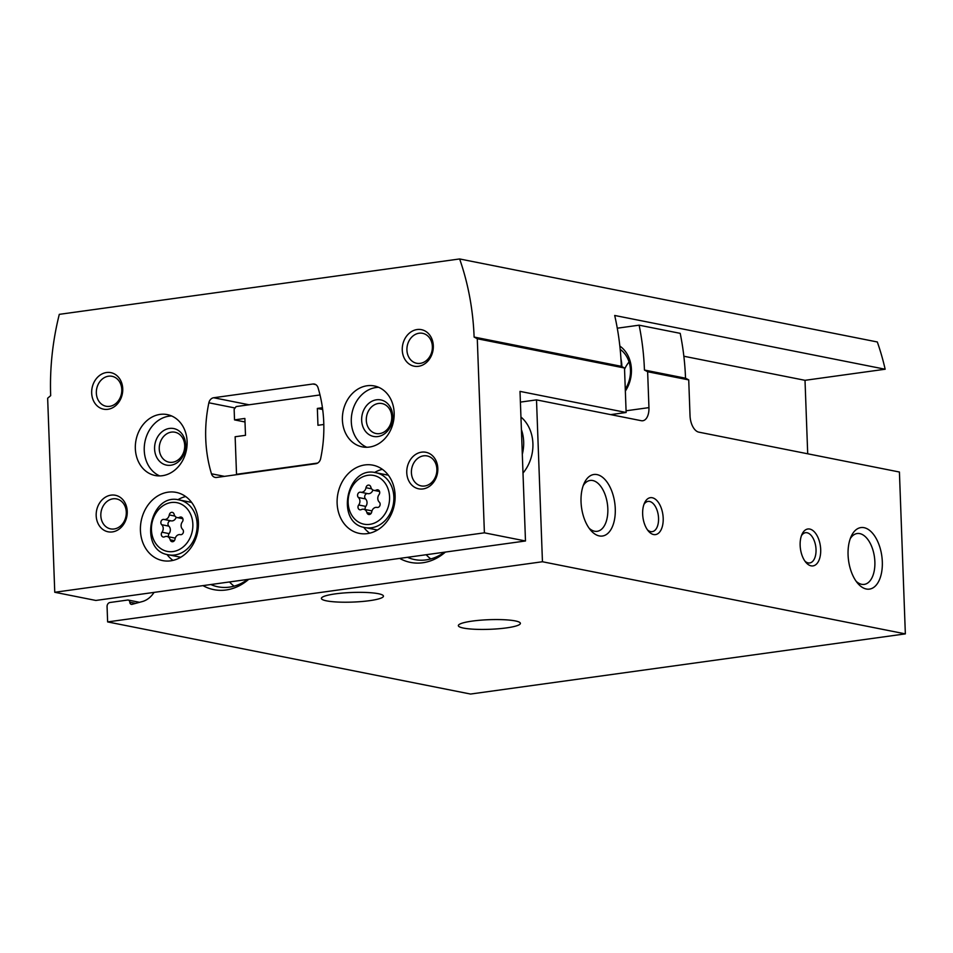 <?xml version="1.0" encoding="UTF-8"?>
<svg xmlns="http://www.w3.org/2000/svg" width="953" height="953" viewBox="0 0 953 953"><rect width="100%" height="100%" fill="white"/><g stroke="black" fill="none" stroke-linecap="round" stroke-linejoin="round"><path stroke-width="1.43" d="M522.994 473.057A37.262 30.818 -78.8 0 0 532.906 443.514A37.262 30.818 -78.8 0 0 520.934 417.009M135.66 603.38L129.799 602.213A2.49 2.049 -78.8 0 0 131.955 604.381L142.247 601.581A22.36 18.488 -78.8 0 0 154.029 592.397M129.799 602.213A2.49 2.049 -78.8 0 0 127.642 600.045L110.036 602.487A3.729 3.085 -78.8 0 0 107.07 606.584L107.629 621.916L542.448 561.746L536.503 399.879L520.398 402.106M399.664 558.398A53.273 44.052 -78.8 0 0 445.42 552.061M202.965 585.619A53.273 44.052 -78.8 0 0 248.721 579.293M107.629 621.916L470.544 694.046L905.35 633.876L899.418 472.021L698.787 432.138A14.903 8.053 82.1 0 1 690.032 415.794L688.721 379.902L647.635 371.73L644.442 370.038L685.529 378.21L688.721 379.902M506.496 627.896A31.056 4.813 177.9 0 0 520.398 623.357A31.056 4.813 177.9 0 0 489.199 619.688A31.056 4.813 177.9 0 0 458.345 625.633A31.056 4.813 177.9 0 0 474.761 629.266A31.056 4.813 177.9 0 0 506.496 627.896M369.55 600.676A31.056 4.813 177.9 0 0 383.451 596.137A31.056 4.813 177.9 0 0 352.253 592.468A31.056 4.813 177.9 0 0 321.399 598.413A31.056 4.813 177.9 0 0 337.815 602.046A31.056 4.813 177.9 0 0 369.55 600.676M905.35 633.876L542.448 561.746M820.688 549.488A18.631 10.066 82.1 0 0 813.243 530.821A18.631 10.066 82.1 0 0 802.057 534.18A18.631 10.066 82.1 0 0 805.976 562.484A18.631 10.066 82.1 0 0 820.688 549.488M663.193 518.182A18.631 10.066 82.1 0 0 655.759 499.515A18.631 10.066 82.1 0 0 644.562 502.886A18.631 10.066 82.1 0 0 648.481 531.178A18.631 10.066 82.1 0 0 663.193 518.182M882.311 561.734A31.056 16.773 82.1 0 0 869.91 530.63A31.056 16.773 82.1 0 0 851.255 536.229A31.056 16.773 82.1 0 0 857.783 583.391A31.056 16.773 82.1 0 0 882.311 561.734M615.269 508.664A31.056 16.773 82.1 0 0 602.868 477.548A31.056 16.773 82.1 0 0 584.213 483.159A31.056 16.773 82.1 0 0 590.741 530.309A31.056 16.773 82.1 0 0 615.269 508.664M536.503 399.879L641.274 420.702A14.903 8.053 82.1 0 0 642.775 420.749A14.903 8.053 82.1 0 0 648.945 407.622L647.635 371.73M685.529 378.21A242.193 200.321 -78.8 0 0 680.204 333.347L639.118 325.176A242.193 200.321 101.2 0 1 644.442 370.038M617.282 328.201L639.118 325.176M625.347 391.075A31.056 25.683 -78.8 0 0 631.422 369.383A31.056 25.683 -78.8 0 0 619.843 346.058M320.005 394.959L236.118 406.574L234.14 409.313L234.521 419.892L245.004 421.976M234.521 419.892L244.873 418.45L245.493 435.318L235.141 436.748L236.523 474.296L237.678 474.534M236.523 474.296L317.635 463.075M323.817 424.478L317.957 425.288L317.349 408.432L322.674 409.492M317.349 408.432L322.436 407.717M629.075 361.973A27.697 22.908 -78.8 0 0 624.549 369.24M625.275 389.146A27.697 22.908 -78.8 0 0 630.469 370.133A27.697 22.908 -78.8 0 0 620.177 349.358M426.182 554.729A49.687 41.086 -78.8 0 0 430.768 558.934M407.491 557.314A49.687 41.086 -78.8 0 0 414.626 559.578A49.687 41.086 -78.8 0 0 444.36 552.216M229.482 581.949A49.687 41.086 -78.8 0 0 234.069 586.155M210.792 584.534A49.687 41.086 -78.8 0 0 217.927 586.798A49.687 41.086 -78.8 0 0 247.661 579.436M522.304 454.295A37.262 30.818 -78.8 0 0 523.662 441.68A37.262 30.818 -78.8 0 0 521.398 429.565M589.109 528.212A25.671 13.866 82.1 0 0 597.186 531.309A25.671 13.866 82.1 0 0 607.823 508.688A25.671 13.866 82.1 0 0 590.145 480.443A25.671 13.866 82.1 0 0 583.212 485.613M856.151 581.294A25.671 13.866 82.1 0 0 864.228 584.392A25.671 13.866 82.1 0 0 874.866 561.77A25.671 13.866 82.1 0 0 857.188 533.525A25.671 13.866 82.1 0 0 850.255 538.695M647.456 529.856A15.272 8.255 82.1 0 0 652.221 531.655A15.272 8.255 82.1 0 0 658.547 518.206A15.272 8.255 82.1 0 0 648.028 501.409A15.272 8.255 82.1 0 0 643.942 504.423M804.951 561.162A15.272 8.255 82.1 0 0 809.705 562.961A15.272 8.255 82.1 0 0 816.03 549.512A15.272 8.255 82.1 0 0 805.523 532.703A15.272 8.255 82.1 0 0 801.425 535.729M161.986 532.215A2.978 2.466 -78.8 0 0 164.583 536.825A5.206 4.312 -78.8 0 1 167.025 536.479A5.206 4.312 -78.8 0 1 170.194 539.815A2.978 2.466 -78.8 0 0 175.018 539.148A5.206 4.312 -78.8 0 1 180.308 534.633A5.206 4.312 -78.8 0 1 180.355 534.645A2.978 2.466 -78.8 0 0 182.595 529.356A5.206 4.312 -78.8 0 1 182.321 521.875A2.978 2.466 -78.8 0 0 179.724 517.253A5.206 4.312 -78.8 0 1 177.282 517.61A5.206 4.312 -78.8 0 1 174.113 514.275A2.978 2.466 -78.8 0 0 169.277 514.942A5.206 4.312 -78.8 0 1 163.999 519.445A2.978 2.466 -78.8 0 0 161.712 524.722A5.206 4.312 -78.8 0 1 161.986 532.215L169.11 533.62A5.206 4.312 -78.8 0 0 168.836 526.139L161.712 524.722M163.952 519.433A5.206 4.312 -78.8 0 0 163.999 519.445L171.111 520.862A5.206 4.312 -78.8 0 0 176.198 517.205M358.685 504.983A2.978 2.466 -78.8 0 0 361.282 509.605A5.206 4.312 -78.8 0 1 363.724 509.259A5.206 4.312 -78.8 0 1 366.893 512.595A2.978 2.466 -78.8 0 0 371.718 511.928A5.206 4.312 -78.8 0 1 377.007 507.413A2.978 2.466 -78.8 0 0 379.294 502.136A5.206 4.312 -78.8 0 1 379.02 494.655A2.978 2.466 -78.8 0 0 376.423 490.033A5.206 4.312 -78.8 0 1 373.981 490.39A5.206 4.312 -78.8 0 1 370.812 487.043A2.978 2.466 -78.8 0 0 365.976 487.722A5.206 4.312 -78.8 0 1 360.699 492.224A5.206 4.312 -78.8 0 1 360.651 492.213A2.978 2.466 -78.8 0 0 358.411 497.502A5.206 4.312 -78.8 0 1 358.685 504.983L365.809 506.4A5.206 4.312 -78.8 0 0 365.535 498.919L358.411 497.502M610.67 414.626L626.133 412.482L624.501 368.013L621.32 366.321L474.106 337.052A242.193 200.321 -78.8 0 0 459.632 258.954L877.32 341.972A242.193 200.321 -78.8 0 1 885.158 369.228L805.011 380.318L807.703 453.783M626.133 412.482L520.004 391.385L525.484 540.982L484.398 532.822L477.286 338.744L474.106 337.052M624.501 368.013L477.286 338.744M885.158 369.228L614.697 315.467A242.193 200.321 101.2 0 1 621.32 366.321M525.484 540.982L95.848 600.45L54.762 592.278L484.398 532.822M459.632 258.954L59.3 314.347A242.193 200.321 -78.8 0 0 50.676 395.65L47.65 398.211L54.762 592.278M213.663 397.746A6.206 5.134 -78.8 0 0 208.874 402.785A124.2 102.721 -78.8 0 0 211.471 473.784A6.206 5.134 -78.8 0 0 215.152 477.405A6.206 5.134 -78.8 0 0 216.593 477.453L315.836 463.718A6.206 5.134 -78.8 0 0 320.625 458.679A124.2 102.721 -78.8 0 0 318.028 387.68A6.206 5.134 -78.8 0 0 314.347 384.047A6.206 5.134 -78.8 0 0 312.906 384.011L213.663 397.746L249.067 404.787M198.403 522.482A34.773 28.769 -78.8 0 0 176.198 492.391A34.773 28.769 -78.8 0 0 141.199 520.886A34.773 28.769 -78.8 0 0 162.629 560.602A34.773 28.769 -78.8 0 0 198.403 522.482M395.102 495.262A34.773 28.769 -78.8 0 0 372.897 465.171A34.773 28.769 -78.8 0 0 337.898 493.666A34.773 28.769 -78.8 0 0 359.329 533.382A34.773 28.769 -78.8 0 0 395.102 495.262M187.11 441.477A31.056 25.683 -78.8 0 0 167.275 414.603A31.056 25.683 -78.8 0 0 136.029 440.048A31.056 25.683 -78.8 0 0 155.172 475.511A31.056 25.683 -78.8 0 0 187.11 441.477M394.161 412.816A31.056 25.683 -78.8 0 0 374.326 385.953A31.056 25.683 -78.8 0 0 343.092 411.398A31.056 25.683 -78.8 0 0 362.223 446.862A31.056 25.683 -78.8 0 0 394.161 412.816M406.764 472.7A18.631 15.415 101.2 0 1 429.469 453.545A18.631 15.415 101.2 0 1 430.637 485.411A18.631 15.415 101.2 0 1 406.764 472.7M96.182 515.68A18.631 15.415 101.2 0 1 118.887 496.525A18.631 15.415 101.2 0 1 120.054 528.391A18.631 15.415 101.2 0 1 96.182 515.68M91.679 393.065A18.631 15.415 101.2 0 1 114.396 373.91A18.631 15.415 101.2 0 1 115.563 405.764A18.631 15.415 101.2 0 1 91.679 393.065M402.261 350.073A18.631 15.415 101.2 0 1 424.967 330.929A18.631 15.415 101.2 0 1 426.134 362.783A18.631 15.415 101.2 0 1 402.261 350.073M805.011 380.318L683.861 356.243M406.919 350.061A15.272 12.627 101.2 0 1 422.62 333.324A15.272 12.627 101.2 0 1 432.031 350.764A15.272 12.627 101.2 0 1 416.664 363.272A15.272 12.627 101.2 0 1 406.919 350.061M96.336 393.041A15.272 12.627 101.2 0 1 112.037 376.304A15.272 12.627 101.2 0 1 121.448 393.744A15.272 12.627 101.2 0 1 106.093 406.252A15.272 12.627 101.2 0 1 96.336 393.041M100.827 515.668A15.272 12.627 101.2 0 1 116.54 498.919A15.272 12.627 101.2 0 1 125.951 516.359A15.272 12.627 101.2 0 1 110.584 528.879A15.272 12.627 101.2 0 1 100.827 515.668M411.41 472.676A15.272 12.627 101.2 0 1 427.123 455.939A15.272 12.627 101.2 0 1 436.534 473.379A15.272 12.627 101.2 0 1 421.166 485.899A15.272 12.627 101.2 0 1 411.41 472.676M391.754 416.783A15.272 12.627 -78.8 0 0 382.01 403.56A15.272 12.627 -78.8 0 0 366.643 416.08A15.272 12.627 -78.8 0 0 376.054 433.52A15.272 12.627 -78.8 0 0 391.754 416.783M392.707 416.02A18.631 15.415 -78.8 0 0 368.835 403.322A18.631 15.415 -78.8 0 0 370.002 435.176A18.631 15.415 -78.8 0 0 392.707 416.02M378.686 387.311A31.056 25.683 -78.8 0 0 351.991 413.161A31.056 25.683 -78.8 0 0 366.774 447.267M184.703 445.432A15.272 12.627 -78.8 0 0 174.959 432.221A15.272 12.627 -78.8 0 0 159.592 444.729A15.272 12.627 -78.8 0 0 169.003 462.169A15.272 12.627 -78.8 0 0 184.703 445.432M185.656 444.682A18.631 15.415 -78.8 0 0 161.772 431.971A18.631 15.415 -78.8 0 0 162.939 463.837A18.631 15.415 -78.8 0 0 185.656 444.682M171.635 415.973A31.056 25.683 -78.8 0 0 144.939 441.823A31.056 25.683 -78.8 0 0 159.711 475.916M382.391 469.317A34.773 28.769 -78.8 0 0 374.553 472.521M363.677 527.235A34.773 28.769 -78.8 0 0 369.693 533.18M185.692 496.549A34.773 28.769 -78.8 0 0 177.854 499.741M166.978 554.455A34.773 28.769 -78.8 0 0 172.993 560.4M367.691 493.618A2.978 2.466 -78.8 0 0 365.535 498.919M360.746 492.236L367.763 493.63A5.206 4.312 -78.8 0 0 367.81 493.642A5.206 4.312 -78.8 0 0 372.909 489.985M371.92 511.07A5.206 4.312 -78.8 0 0 370.848 510.665L363.724 509.259M365.809 506.4A2.978 2.466 -78.8 0 0 365.273 509.557M170.992 520.838A2.978 2.466 -78.8 0 0 168.836 526.139M164.047 519.456L171.063 520.85A5.206 4.312 -78.8 0 0 171.111 520.862M175.221 538.29A5.206 4.312 -78.8 0 0 174.149 537.897L167.025 536.479M169.11 533.62A2.978 2.466 -78.8 0 0 168.574 536.777M620.939 358.804A36.023 29.793 101.2 0 1 621.88 366.619M626.073 410.791L648.945 407.622M192.851 524.174A24.838 20.549 -78.8 0 0 161.021 507.234A24.838 20.549 -78.8 0 0 162.582 549.714A24.838 20.549 -78.8 0 0 192.851 524.174M389.563 496.954A24.838 20.549 -78.8 0 0 357.72 480.014A24.838 20.549 -78.8 0 0 359.281 522.494A24.838 20.549 -78.8 0 0 389.563 496.954M235.081 408.003L208.874 402.785M224.455 476.357L211.471 473.784M315.693 384.559L312.906 384.011M393.851 496.942A27.947 23.11 -78.8 0 0 376.006 472.748C346.487 464.957 334.848 523.483 365.118 527.569A27.947 23.11 -78.8 0 0 393.851 496.942M197.152 524.162A27.947 23.11 -78.8 0 0 179.307 499.968C149.776 492.177 138.149 550.703 168.419 554.789A27.947 23.11 -78.8 0 0 197.152 524.162M371.622 488.841L365.976 487.722M379.032 490.557L376.423 490.033M371.098 513.429L366.893 512.595M174.923 516.061L169.277 514.942M182.321 517.777L179.724 517.253M174.399 540.649L170.194 539.815M139.555 602.32L128.214 600.056M388.347 475.202L376.006 472.748M377.459 530.023L365.118 527.569M191.648 502.422L179.307 499.968M180.76 557.243L168.419 554.789M367.81 493.642L360.699 492.224M379.556 491.498L373.981 490.39M182.857 518.718L177.282 517.61"/></g></svg>
